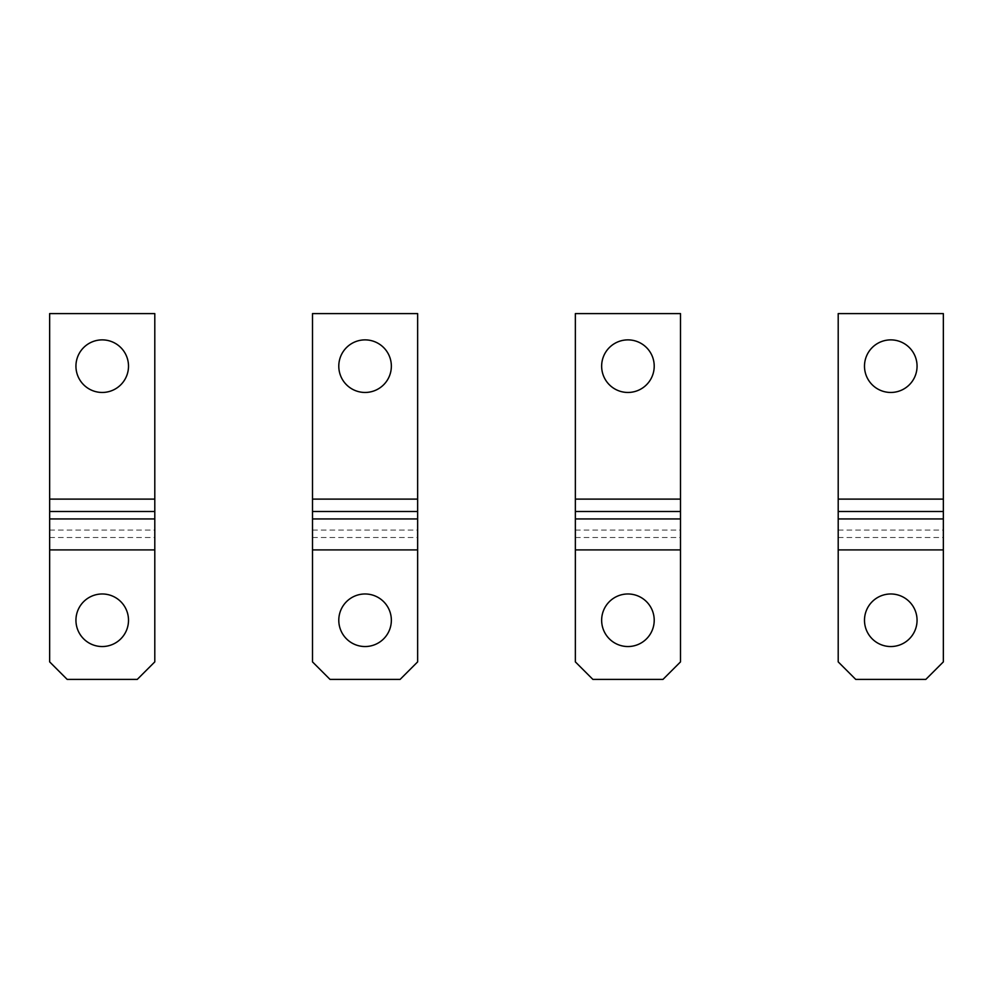 <?xml version="1.0" encoding="UTF-8"?>
<svg xmlns="http://www.w3.org/2000/svg" width="993" height="993" viewBox="0 0 993 993"><rect width="100%" height="100%" fill="white"/><g stroke="black" fill="none" stroke-linecap="round" stroke-linejoin="round"><path stroke-width="0.74" stroke-dasharray="4.96 3.72" d="M312.497 549.911L312.497 313.602L417.643 313.602L417.643 661.884L400.117 679.398L330.024 679.398L312.497 661.884L312.497 549.911L417.643 549.911M391.354 366.169A26.29 26.29 0 0 0 365.076 339.879A26.29 26.29 0 0 0 338.787 366.169A26.29 26.29 0 0 0 365.076 392.458A26.29 26.29 0 0 0 391.354 366.169M338.787 620.265A26.29 26.29 0 0 1 365.076 593.975A26.29 26.29 0 0 1 391.354 620.265A26.29 26.29 0 0 1 365.076 646.542A26.29 26.29 0 0 1 338.787 620.265M575.357 549.911L575.357 313.602L680.503 313.602L680.503 661.884L662.976 679.398L592.883 679.398L575.357 661.884L575.357 549.911L680.503 549.911M654.213 366.169A26.29 26.29 0 0 0 627.924 339.879A26.29 26.29 0 0 0 601.646 366.169A26.29 26.29 0 0 0 627.924 392.458A26.29 26.29 0 0 0 654.213 366.169M601.646 620.265A26.29 26.29 0 0 1 627.924 593.975A26.29 26.29 0 0 1 654.213 620.265A26.29 26.29 0 0 1 627.924 646.542A26.29 26.29 0 0 1 601.646 620.265M49.65 549.911L49.65 313.602L154.796 313.602L154.796 661.884L137.27 679.398L67.176 679.398L49.65 661.884L49.65 549.911L154.796 549.911M128.507 366.169A26.29 26.29 0 0 0 102.217 339.879A26.29 26.29 0 0 0 75.94 366.169A26.29 26.29 0 0 0 102.217 392.458A26.29 26.29 0 0 0 128.507 366.169M75.94 620.265A26.29 26.29 0 0 1 102.217 593.975A26.29 26.29 0 0 1 128.507 620.265A26.29 26.29 0 0 1 102.217 646.542A26.29 26.29 0 0 1 75.94 620.265M838.204 549.911L838.204 313.602L943.35 313.602L943.35 661.884L925.824 679.398L855.73 679.398L838.204 661.884L838.204 549.911L943.35 549.911M917.06 366.169A26.29 26.29 0 0 0 890.783 339.879A26.29 26.29 0 0 0 864.493 366.169A26.29 26.29 0 0 0 890.783 392.458A26.29 26.29 0 0 0 917.06 366.169M864.493 620.265A26.29 26.29 0 0 1 890.783 593.975A26.29 26.29 0 0 1 917.06 620.265A26.29 26.29 0 0 1 890.783 646.542A26.29 26.29 0 0 1 864.493 620.265M312.497 530.076L417.643 530.076M312.497 499.107L417.643 499.107M312.497 537.523L417.643 537.523M575.357 530.076L680.503 530.076M575.357 499.107L680.503 499.107M575.357 537.523L680.503 537.523M49.65 530.076L154.796 530.076M49.65 499.107L154.796 499.107M49.65 537.523L154.796 537.523M838.204 530.076L943.35 530.076M838.204 499.107L943.35 499.107M838.204 537.523L943.35 537.523"/><path stroke-width="1.49" d="M312.497 549.911L312.497 313.602L417.643 313.602L417.643 661.884L400.117 679.398L330.024 679.398L312.497 661.884L312.497 549.911L417.643 549.911M338.787 366.169A26.29 26.29 0 0 1 365.076 339.879A26.29 26.29 0 0 1 391.354 366.169A26.29 26.29 0 0 1 365.076 392.458A26.29 26.29 0 0 1 338.787 366.169M338.787 620.265A26.29 26.29 0 0 1 365.076 593.975A26.29 26.29 0 0 1 391.354 620.265A26.29 26.29 0 0 1 365.076 646.542A26.29 26.29 0 0 1 338.787 620.265M575.357 549.911L575.357 313.602L680.503 313.602L680.503 661.884L662.976 679.398L592.883 679.398L575.357 661.884L575.357 549.911L680.503 549.911M601.646 366.169A26.29 26.29 0 0 1 627.924 339.879A26.29 26.29 0 0 1 654.213 366.169A26.29 26.29 0 0 1 627.924 392.458A26.29 26.29 0 0 1 601.646 366.169M601.646 620.265A26.29 26.29 0 0 1 627.924 593.975A26.29 26.29 0 0 1 654.213 620.265A26.29 26.29 0 0 1 627.924 646.542A26.29 26.29 0 0 1 601.646 620.265M49.65 549.911L49.65 313.602L154.796 313.602L154.796 661.884L137.27 679.398L67.176 679.398L49.65 661.884L49.65 549.911L154.796 549.911M75.94 366.169A26.29 26.29 0 0 1 102.217 339.879A26.29 26.29 0 0 1 128.507 366.169A26.29 26.29 0 0 1 102.217 392.458A26.29 26.29 0 0 1 75.94 366.169M75.94 620.265A26.29 26.29 0 0 1 102.217 593.975A26.29 26.29 0 0 1 128.507 620.265A26.29 26.29 0 0 1 102.217 646.542A26.29 26.29 0 0 1 75.94 620.265M838.204 549.911L838.204 313.602L943.35 313.602L943.35 661.884L925.824 679.398L855.73 679.398L838.204 661.884L838.204 549.911L943.35 549.911M864.493 366.169A26.29 26.29 0 0 1 890.783 339.879A26.29 26.29 0 0 1 917.06 366.169A26.29 26.29 0 0 1 890.783 392.458A26.29 26.29 0 0 1 864.493 366.169M864.493 620.265A26.29 26.29 0 0 1 890.783 593.975A26.29 26.29 0 0 1 917.06 620.265A26.29 26.29 0 0 1 890.783 646.542A26.29 26.29 0 0 1 864.493 620.265M312.497 518.942L417.643 518.942M312.497 511.494L417.643 511.494M312.497 499.107L417.643 499.107M575.357 518.942L680.503 518.942M575.357 511.494L680.503 511.494M575.357 499.107L680.503 499.107M49.65 518.942L154.796 518.942M49.65 511.494L154.796 511.494M49.65 499.107L154.796 499.107M838.204 518.942L943.35 518.942M838.204 511.494L943.35 511.494M838.204 499.107L943.35 499.107"/></g></svg>
